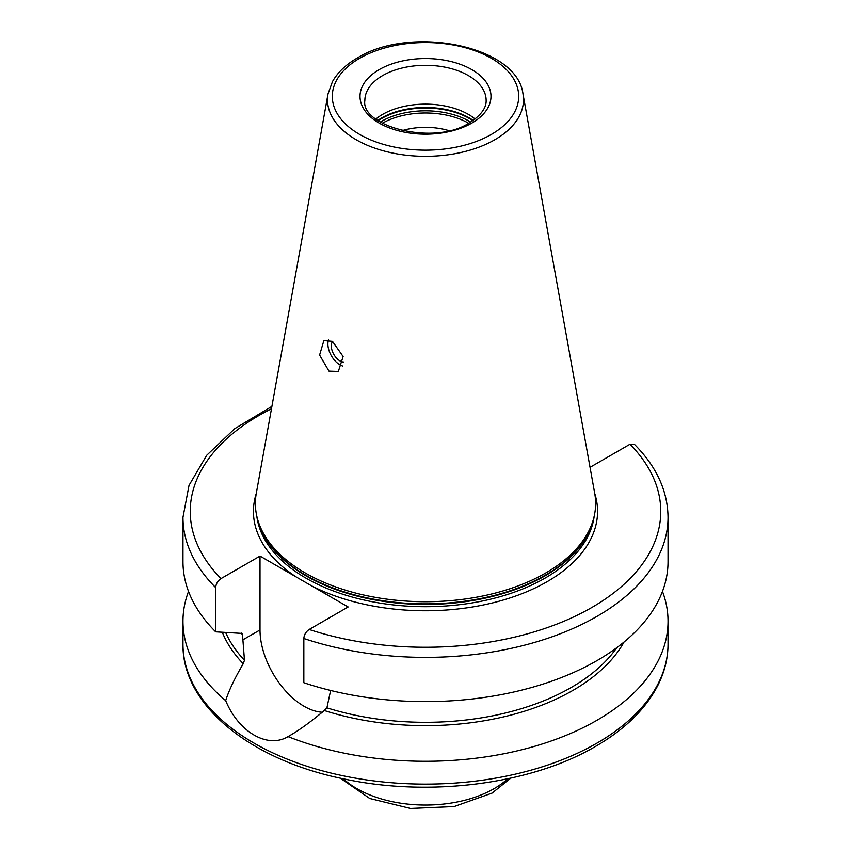 <?xml version="1.0" encoding="UTF-8"?>
<svg xmlns="http://www.w3.org/2000/svg" width="851" height="851" viewBox="0 0 851 851"><rect width="100%" height="100%" fill="white"/><g stroke="black" fill="none" stroke-linecap="round" stroke-linejoin="round"><path stroke-width="1.28" d="M448.945 130.65A50.932 29.402 0 0 0 402.055 130.65M375.887 119.012A60.634 35.008 180 0 1 382.631 114.385A60.634 35.008 0 0 1 475.113 119.012M258.47 522.11L259.321 524.663A169.243 97.716 180 0 0 375.908 599.572A169.243 97.716 180 0 0 545.172 575.244A169.243 97.716 0 0 0 591.679 524.663L592.53 522.11A170.115 98.216 0 0 1 545.789 572.946A170.115 98.216 180 0 1 375.653 597.402A170.115 98.216 180 0 1 258.47 522.11A170.115 98.216 180 0 1 256.289 493.367L328.018 93.918A98.003 56.581 0 0 0 383.375 150.829A98.003 56.581 0 0 0 494.793 139.755A98.003 56.581 0 0 0 522.982 93.918C517.291 45.528 410.32 24.711 357.175 58.07C345.868 64.591 337.634 72.452 332.454 81.632L328.018 93.918M328.975 371.11L319.593 355.058L323.859 340.591L332.475 341.357L343.123 356.516L338.347 371.43L328.975 371.11M592.53 522.11A170.115 98.216 0 0 0 594.711 493.367L522.982 93.918M330.624 690.459L326.901 707.83L324.284 710.511C310.594 722.042 298.51 730.743 288.042 736.615C267.703 748.933 238.652 732.211 225.685 700.618C228.876 690.544 234.727 678.247 243.237 663.716L244.46 660.238L242.482 634.314L240.748 633.335L215.697 631.836L215.697 587.605C215.973 583.871 217.75 580.861 221.026 578.584L260.012 556.075L348.155 606.965L309.168 629.474C305.892 631.761 304.115 634.761 303.839 638.495L303.839 682.725A242.524 140.021 180 0 0 546.565 682.917A242.524 140.021 180 0 0 668.024 561.596L668.024 517.365A242.524 140.021 180 0 1 546.565 638.686A242.524 140.021 180 0 1 303.839 638.495M260.012 556.075L260.012 629.942A62.325 35.987 -120 0 0 322.263 712.244M662.461 591.424A242.524 140.021 0 0 1 668.024 621.251A242.524 140.021 0 0 1 596.998 720.265A242.524 140.021 0 0 1 288.042 736.615L288.032 736.626M241.418 633.123A206.155 119.023 180 0 0 242.482 634.314L242.184 633.399M243.237 663.716A208.484 120.363 180 0 1 222.313 632.25M624.038 642.016A208.484 120.363 180 0 1 324.284 710.511M188.539 591.424A242.524 140.021 0 0 0 182.976 621.251A242.524 140.021 0 0 0 225.685 700.618M589.807 466.082L590.988 466.763L629.974 444.254L634.325 444.254C656.451 466.465 667.684 490.836 668.024 517.365M215.697 631.836A242.524 140.021 180 0 1 182.976 561.596L182.976 517.365A242.524 140.021 180 0 0 215.697 587.605M328.539 339.868A16.977 9.797 60 0 0 339.889 364.802A16.977 9.797 -120 0 0 342.698 366.036M343.559 362.005A12.127 6.999 -120 0 1 339.889 360.845A12.127 6.999 60 0 1 332.379 351.378A12.127 6.999 60 0 1 332.645 341.464M468.656 123.257A61.24 35.348 0 0 0 382.344 123.257M470.688 122.076A62.091 35.848 0 0 0 381.599 121.31A62.091 35.848 180 0 0 380.312 122.076M378.163 120.682A62.091 35.848 180 0 1 381.599 118.534A62.091 35.848 0 0 1 472.837 120.682M473.209 120.416A61.985 35.785 0 0 0 381.663 117.959A61.985 35.785 180 0 0 377.791 120.416M486.134 100.322A60.634 35.008 0 0 0 448.7 67.974A60.634 35.008 0 0 0 382.631 75.569A60.634 35.008 0 0 0 364.866 100.322C360.239 126.427 434.34 146.159 469.38 122.852C486.166 112.151 486.24 103.301 486.134 100.322M471.805 123.097A65.484 37.806 0 0 0 471.805 69.622A65.484 37.806 0 0 0 379.195 69.622A65.484 37.806 0 0 0 379.195 123.097A65.484 37.806 0 0 0 471.805 123.097M491.399 134.405A93.206 53.804 0 0 0 491.399 58.315A93.206 53.804 0 0 0 359.601 58.315A93.206 53.804 0 0 0 359.601 134.405A93.206 53.804 0 0 0 491.399 134.405M592.594 521.918A169.147 97.652 0 0 1 545.108 575.819A169.147 97.652 180 0 1 373.121 599.625A169.147 97.652 180 0 1 258.406 521.918M256.811 516.163A169.147 97.652 180 0 0 366.515 600.572A169.147 97.652 180 0 0 545.108 578.095A169.147 97.652 0 0 0 594.189 516.163M296.393 577.084A172.051 99.333 180 0 1 256.268 493.495M594.732 493.495A172.051 99.333 0 0 1 547.161 581.658A172.051 99.333 180 0 1 311.764 585.956M260.012 629.942L242.482 640.058M225.632 632.453A206.155 119.023 0 0 0 244.46 660.238M326.901 707.83A206.155 119.023 0 0 0 616.794 647.664M182.976 621.251L182.976 644.101A242.524 140.021 0 0 0 332.688 773.463A242.524 140.021 0 0 0 596.998 743.104A242.524 140.021 0 0 0 668.024 644.101L668.024 621.251M271.49 408.746A235.248 135.82 0 0 0 221.026 578.584M309.168 629.474A235.248 135.82 0 0 0 591.849 607.465A235.248 135.82 0 0 0 629.974 444.254M343.304 778.803A97.014 56.006 0 0 0 494.101 788.654A97.014 56.006 0 0 0 507.696 778.803M271.916 406.384L234.823 428.617L206.708 455.285L189.039 485.347L182.976 517.365M668.024 644.101C667.992 658.153 664.642 671.843 657.961 685.151C645.749 708.968 624.921 729.392 595.487 746.444C531.492 784.143 430.298 797.238 345.155 779.186C251.077 760.634 182.029 705.383 182.976 644.101M510.76 778.144L492.091 793.1L454.157 806.546L410.437 808.45L369.77 798.504L340.24 778.144"/></g></svg>
